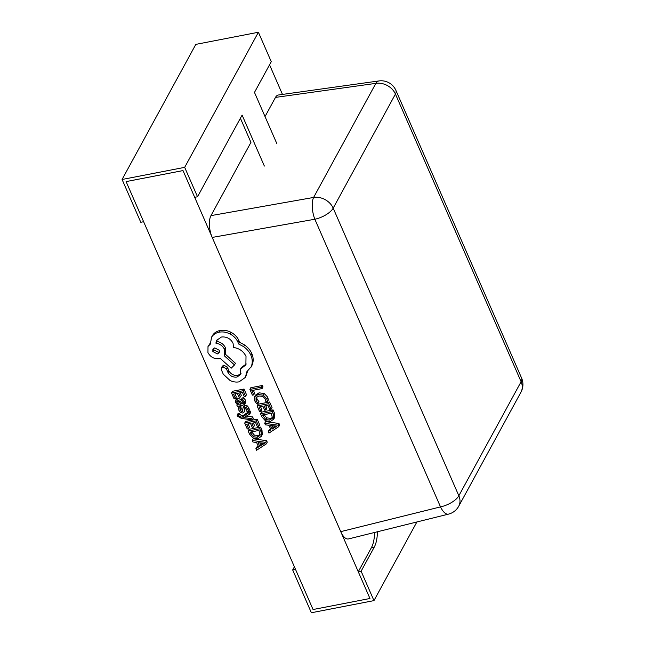 <?xml version="1.0" encoding="UTF-8"?>
<svg xmlns="http://www.w3.org/2000/svg" width="645" height="645" viewBox="0 0 645 645"><rect width="100%" height="100%" fill="white"/><g stroke="black" fill="none" stroke-linecap="round" stroke-linejoin="round"><path stroke-width="0.97" d="M240.383 118.245L250.937 142.4L210.971 215.624L313.615 197.443L375.866 83.366L275.488 97.403L265.031 116.576M448.283 514.178A16.052 16.052 0 0 0 458.716 506.236A16.052 12.852 28.6 0 0 458.845 495.787A16.052 6.692 156.4 0 1 440.511 506.889L314.849 219.244A16.052 6.692 -23.6 0 0 333.183 208.15L458.845 495.787L521.104 381.711L395.433 94.073L333.183 208.15A16.052 12.852 28.6 0 0 313.615 197.443A16.052 6.224 80 0 0 314.849 219.244L212.205 237.433L340.745 531.641L440.511 506.889A16.052 6.692 76.1 0 0 448.452 514.138M348.55 538.922A16.036 6.902 -101 0 1 340.745 531.641M212.205 237.433A16.036 6.902 -101 0 1 210.971 215.624M275.488 97.403A16.036 6.902 -101 0 1 278.43 94.992M371.383 547.726L358.265 571.752L361.111 571.204L374.221 547.178L371.383 547.726A32.105 13.819 79 0 0 374.568 532.464M358.265 571.752L369.956 598.496L313.051 609.525L295.523 569.406L292.677 569.954L311.374 612.75L373.963 600.616L416.888 521.966M377.414 531.762A32.105 13.819 -101 0 1 374.221 547.178M361.111 571.204L373.963 600.616M294.394 566.818L292.677 569.954M197.531 196.773L184.672 167.353L122.082 179.479L140.779 222.275L143.625 221.719L126.098 181.6L313.051 609.525L369.956 598.496L183.003 170.578L126.098 181.6L183.003 170.578L194.685 197.322L197.531 196.773L242.101 115.1L264.361 166.055M276.737 143.375L254.477 92.412L271.255 61.67L258.403 32.25L195.814 44.384L122.082 179.479M184.672 167.353L258.403 32.25M253.719 394.901L251.824 390.564L262.08 388.58L262.999 386.887L262.386 385.484L250.816 387.726L249.897 389.419L252.405 395.151L253.719 394.901L254.646 393.208L253.356 390.265M260.983 411.518L259.04 407.068L262.934 406.318L264.627 410.204L265.958 409.946L264.257 406.06L267.957 405.342L269.795 409.543L271.126 409.285L272.045 407.592L269.602 401.988L258.024 404.23L257.105 405.923L259.661 411.776L260.983 411.518L261.902 409.825L260.572 406.777M265.958 409.946L266.877 408.261L265.788 405.761M274.673 417.412L273.585 419.452L274.673 417.412L274.407 413.002L273.053 409.897L261.483 412.139L260.556 413.824L261.87 416.823L265.337 420.725L270.36 421.532L273.754 419.097L273.488 414.687L272.134 411.583L260.556 413.824M270.594 428.949L269.215 429.836L268.288 431.521L268.965 433.077L278.729 426.692L278.076 425.192L264.692 423.289L265.369 424.837L268.989 425.273L270.973 429.804L268.288 431.521M278.729 426.692L279.656 424.999L278.995 423.499L265.611 421.596L264.692 423.289M242.746 409.994L241.085 408.583L240.908 406.181L239.408 406.471L238.489 408.164L238.924 410.365L240.569 412.502L242.738 413.034L243.907 412.308L245.124 408.422M244.205 410.349L244.342 408.882L244.979 408.438L246.745 409.712L247.003 411.8L248.414 411.526L249.333 409.841L248.897 407.922L247.301 405.899L245.156 405.366L243.858 406.302M243.971 412.187L245.132 408.656M248.575 428.699L246.632 424.249L250.526 423.499L252.227 427.385L253.55 427.127L251.848 423.241L255.557 422.523L257.387 426.724L258.718 426.466L259.645 424.773L257.194 419.169L245.624 421.411L244.697 423.104L247.253 428.957L248.575 428.699L249.494 427.006L248.164 423.959M253.55 427.127L254.469 425.442L253.38 422.943M262.265 434.593L261.177 436.633L262.265 434.593L261.999 430.183L260.644 427.079L249.075 429.32L248.156 431.005L249.462 434.004L252.929 437.907L257.96 438.713L261.346 436.278L261.08 431.868L259.725 428.764L248.156 431.005M258.194 446.13L256.807 447.017L255.888 448.702L256.565 450.258L266.329 443.873L265.667 442.373L252.284 440.471L252.961 442.019L256.589 442.454L258.564 446.985L255.888 448.702M266.329 443.873L267.248 442.18L266.587 440.68L253.211 438.777L252.284 440.471M245.535 377.277L246.559 372.092L251.228 366.658C252.671 363.014 252.566 359.225 250.913 355.306C249.422 351.952 247.003 349.066 243.649 346.647L238.545 343.946L237.932 342.14C236.376 338.714 233.764 336.005 230.096 334.005C226.468 332.143 222.807 331.53 219.131 332.191C215.744 332.893 213.229 334.553 211.576 337.182L210.334 344.132L208.004 346.486L207.948 352.565C210.48 357.177 214.35 359.225 219.558 358.701L220.38 358.547L231.2 368.19L234.506 364.949L224.218 355.701L224.484 349.356C222.686 345.857 219.824 343.785 215.881 343.14L216.647 340.342L221.42 337.029C226.621 336.513 230.491 338.561 233.03 343.172L233.587 347.51C239.287 348.308 243.431 351.251 246.011 356.346L245.882 364.852L240.456 369.166L240.666 374.495L236.949 377.059C233.127 377.51 230.176 376.067 228.096 372.737L226.451 368.779L222.856 366.876L221.38 367.908L221.283 369.609L223.275 374.173L230.055 380.494C233.087 381.937 236.11 382.38 239.126 381.84L245.535 377.277L247.519 371.415M241.036 373.608L237.868 375.374C234.046 375.817 231.095 374.374 229.015 371.044L227.379 367.086L223.775 365.183L222.307 366.215L221.38 367.908M246.293 363.982L241.375 367.481L240.456 369.166M225.363 353.637L225.403 347.671C223.613 344.172 220.743 342.1 216.801 341.455L217.172 339.536M234.506 364.949L235.433 363.264L225.169 354.041M210.222 343.18L208.004 346.478M251.703 365.876L252.155 364.973C253.598 361.321 253.493 357.54 251.832 353.621C250.341 350.259 247.922 347.373 244.568 344.962L239.464 342.261L238.852 340.447C237.296 337.021 234.683 334.312 231.015 332.32C227.387 330.45 223.734 329.845 220.05 330.506C216.664 331.199 214.148 332.86 212.503 335.489L211.407 337.48M243.786 417.637L249.728 414.098L249.067 412.574L242.149 417.218L240.383 416.912L238.61 415.743L238.44 414.937L237.15 415.187L237.416 416.09L241.27 418.347L252.324 420.032L253.243 418.347L252.63 416.928L246.382 416.13M249.728 414.098L250.655 412.413L249.986 410.889L243.068 415.533L241.303 415.227L239.529 414.058L239.359 413.251L238.069 413.501L237.15 415.187M243.447 402.182L242.972 402.303L241.617 400.069L237.795 398.013L236.384 398.908L235.409 400.706L235.546 402.633L238.053 404.729M238.069 404.762L236.796 405.012L237.392 406.374L242.705 405.342L244.761 404.173L244.616 401.924L242.681 399.4L241.27 399.674L243.383 402.029L243.439 403.23L242.044 403.996L240.698 401.754L241.44 399.787M244.761 404.173L245.681 402.48L245.535 400.239L243.6 397.707L242.189 397.981L241.27 399.674M235.409 398.57L233.466 394.127L237.36 393.369L239.061 397.256L240.383 397.006L238.69 393.111L242.391 392.394L244.229 396.594L245.56 396.336L246.479 394.643L244.028 389.04L232.458 391.289L231.539 392.974L234.095 398.828L235.409 398.57L236.336 396.885L234.998 393.829M240.383 397.006L241.311 395.312L240.214 392.813M267.449 401.553L266.796 398.884L263.345 395.216L258.161 394.522L254.59 396.723L254.646 400.771L256.629 403.649L258.065 403.375L256.065 400.714L256.025 397.739L258.895 395.974L262.87 396.449L265.45 399.158L265.885 401.859L267.449 401.553L268.368 399.868L267.715 397.199L264.265 393.531L259.08 392.829L255.444 395.151M258.065 403.375L258.984 401.682L256.984 399.029L256.637 396.981M282.478 94.428L269.546 64.806M262.08 388.58L261.467 387.177L262.386 385.484M261.467 387.177L249.897 389.419M271.126 409.285L268.675 403.681L269.602 401.988M268.675 403.681L257.105 405.923M271.416 413.243L262.491 414.977L265.805 419.556L269.675 420.064L272.416 418.242L271.416 413.243M272.134 411.583L273.053 409.897M264.023 414.679L266.724 417.863L270.602 418.379L272.609 417.533M276.907 426.176L270.497 425.466L272.093 429.11L276.915 426.208M278.076 425.192L278.995 423.499M272.246 425.684L273.012 427.425L275.189 426.055M272.093 429.11L273.012 427.425M245.56 396.336L243.109 390.733L244.028 389.04M243.109 390.733L231.539 392.974M240.698 401.754L236.876 399.698L235.409 400.706M238.803 401.222L237.594 401.061L236.804 401.642L236.884 402.754L238.207 404.101L240.94 404.205L238.803 401.222M242.681 399.4L243.6 397.707M242.044 403.996L242.972 402.303M236.796 405.012L237.15 404.367M237.795 401.029L240.045 402.706M238.207 404.101L239.126 402.416M248.414 411.526L247.978 409.615L246.382 407.592L244.237 407.06L243.012 407.834L242.617 411.155L241.988 411.663L240.166 410.268L239.98 407.874L240.908 406.181M239.98 407.874L238.489 408.164M244.407 408.761L244.979 408.438M242.617 411.155L241.988 411.663L242.738 410.276M252.324 420.032L251.703 418.621L252.63 416.928M251.703 418.621L244.552 417.702L244.931 417.009M244.552 417.702L243.81 417.67M249.067 412.574L249.986 410.889M242.149 417.218L243.068 415.533M238.44 414.937L239.359 413.251M258.718 426.466L256.275 420.863L257.194 419.169M256.275 420.863L244.697 423.104M259.008 430.425L250.083 432.158L253.396 436.738L257.266 437.246L260.008 435.423L259.008 430.425M259.725 428.764L260.644 427.079M251.614 431.86L254.315 435.044L258.194 435.56L260.201 434.714M264.498 443.357L258.089 442.647L259.685 446.292L264.514 443.389M265.667 442.373L266.587 440.68M259.846 442.865L260.604 444.607L262.781 443.236M259.685 446.292L260.604 444.607M212.85 351.525L217.373 353.928L219.236 352.646L219.268 350.283L214.745 347.889L212.882 349.171L212.85 351.525L213.769 349.84L218.3 352.235L219.518 351.702M251.228 366.658L252.155 364.973M238.545 343.946L239.464 342.261M215.881 343.14L216.801 341.455M228.096 372.737L229.015 371.044M213.527 348.421L213.769 349.84M521.587 378.043A16.052 6.692 -23.6 0 1 521.104 381.711A16.052 12.852 28.6 0 1 520.966 392.16A16.052 16.052 0 0 0 521.587 378.043L395.917 90.405A16.052 6.692 156.4 0 1 395.433 94.073A16.052 12.852 28.6 0 0 375.866 83.366A16.052 7.119 82 0 1 378.986 80.931L278.608 94.968M256.065 400.714L256.984 399.029M266.796 398.884L267.715 397.199M263.345 395.216L264.265 393.531M258.161 394.522L259.08 392.829M273.488 414.687L274.407 413.002M263.184 416.557L264.103 414.864M265.805 419.556L266.724 417.863M269.675 420.064L270.602 418.379M244.616 401.924L245.535 400.239M236.876 399.698L237.795 398.013M235.53 400.497L236.328 399.021M236.884 402.754L237.811 401.069M240.15 404.359L240.569 403.585M240.166 410.268L241.085 408.583M247.978 409.615L248.897 407.922M246.382 407.592L247.301 405.899M244.237 407.06L245.156 405.366M243.092 407.696L244.02 406.011M240.383 416.912L241.303 415.227M238.61 415.743L239.529 414.058M261.08 431.868L261.999 430.183M250.776 433.738L251.695 432.045M253.396 436.738L254.315 435.044M257.266 437.246L258.194 435.56M250.913 355.306L251.832 353.621M243.649 346.647L244.568 344.962M237.932 342.14L238.852 340.447M230.096 334.005L231.015 332.32M219.131 332.191L220.05 330.506M211.576 337.182L212.503 335.489M224.484 349.356L225.403 347.671M236.949 377.059L237.868 375.374M226.572 369.254L227.5 367.569M226.451 368.779L227.379 367.086M222.856 366.876L223.775 365.183M448.493 514.13L348.719 538.881M458.716 506.236L520.966 392.16M395.917 90.405A16.052 16.052 0 0 0 378.986 80.931M243.939 412.252L244.858 410.567M243.012 407.834L243.931 406.14M250.792 367.545L251.711 365.852M224.444 355.331L225.363 353.645"/></g></svg>

